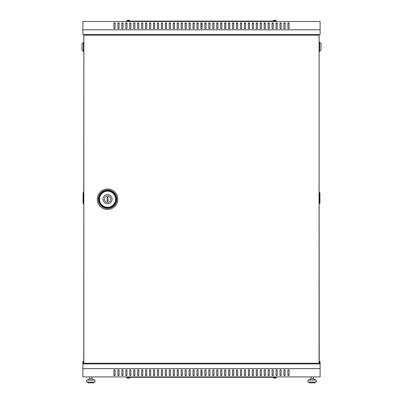 <?xml version="1.0" encoding="UTF-8"?>
<svg xmlns="http://www.w3.org/2000/svg" width="403" height="403" viewBox="0 0 403 403"><rect width="100%" height="100%" fill="white"/><g stroke="black" fill="none" stroke-linecap="round" stroke-linejoin="round"><path stroke-width="0.6" d="M319.075 363.279L319.075 35.137L83.844 35.137L83.844 363.279L319.116 363.279L319.116 363.874M128.587 20.387A1.607 1.597 180 0 0 128.134 20.387A1.607 1.597 180 0 1 128.587 20.387L128.607 20.15A1.783 1.778 180 0 1 129.277 20.387L129.277 20.372A1.783 1.783 0 0 1 129.842 20.906L126.88 21.102M200.906 26.442L202.094 26.442M274.413 20.387A1.607 1.597 0 0 1 274.866 20.387A1.607 1.597 -0 0 0 274.413 20.387L274.393 20.15A1.783 1.778 0 0 0 273.723 20.387L273.723 20.387A1.783 1.783 0 0 0 273.158 20.906L276.12 21.102M274.866 20.387L274.886 20.15A1.783 1.778 0 0 1 275.556 20.387L275.561 20.372A1.783 1.783 0 0 1 276.12 20.906M128.587 378.034A1.607 1.597 180 0 1 128.134 378.034A1.607 1.597 180 0 0 128.587 378.034L128.607 378.271A1.783 1.778 180 0 0 129.277 378.034L129.277 378.034A1.783 1.783 0 0 0 129.842 377.51L126.88 377.314M128.134 378.034L128.114 378.271A1.783 1.778 180 0 1 127.444 378.034L127.439 378.049A1.783 1.783 0 0 1 126.88 377.51M200.906 371.979L202.094 371.979M274.413 378.034A1.607 1.597 -0 0 0 274.866 378.034A1.607 1.597 0 0 1 274.413 378.034L274.393 378.271A1.783 1.778 -0 0 1 273.723 378.034L273.723 378.049A1.783 1.783 0 0 1 273.158 377.51L276.12 377.314M128.134 20.387L128.114 20.15A1.783 1.778 180 0 0 127.444 20.387L127.444 20.387A1.783 1.783 0 0 0 126.88 20.906M274.866 378.034L274.886 378.271A1.783 1.778 -0 0 0 275.556 378.034L275.556 378.034A1.783 1.783 0 0 0 276.12 377.51M319.116 361.541L320.103 361.541L320.103 363.874L82.897 363.874L82.897 376.921L320.103 376.921L320.103 368.619L82.897 368.619M320.103 29.802L320.103 34.547L82.897 34.547L82.897 21.5L320.103 21.5L320.103 29.802L82.897 29.802M285.117 375.188L283.929 375.188M277.209 375.188L276.025 375.188M269.305 375.188L268.116 375.188M261.396 375.188L260.212 375.188M253.487 375.188L252.303 375.188M245.583 375.188L244.394 375.188M237.674 375.188L236.49 375.188M229.765 375.188L228.582 375.188M221.862 375.188L220.673 375.188M213.953 375.188L212.769 375.188M206.049 375.188L204.86 375.188M198.14 375.188L196.951 375.188M190.231 375.188L189.047 375.188M182.327 375.188L181.138 375.188M174.418 375.188L173.235 375.188M166.51 375.188L165.326 375.188M158.606 375.188L157.417 375.188M150.697 375.188L149.513 375.188M142.788 375.188L141.604 375.188M134.884 375.188L133.695 375.188M126.975 375.188L125.791 375.188M119.071 375.188L117.883 375.188M115.117 375.188L113.928 375.188M123.021 375.188L121.837 375.188M130.93 375.188L129.746 375.188M138.839 375.188L137.65 375.188M146.742 375.188L145.559 375.188M154.651 375.188L153.462 375.188M162.56 375.188L161.371 375.188M170.464 375.188L169.28 375.188M178.373 375.188L177.184 375.188M186.277 375.188L185.093 375.188M194.186 375.188L193.002 375.188M202.094 375.188L200.906 375.188M209.998 375.188L208.814 375.188M217.907 375.188L216.723 375.188M225.816 375.188L224.627 375.188M233.72 375.188L232.536 375.188M241.629 375.188L240.44 375.188M249.538 375.188L248.349 375.188M257.441 375.188L256.258 375.188M265.35 375.188L264.161 375.188M273.254 375.188L272.07 375.188M281.163 375.188L279.979 375.188M289.072 375.188L287.883 375.188M283.929 369.873L285.117 369.873L285.117 375.465L283.929 375.465L283.929 369.873M276.025 369.873L277.209 369.873L277.209 375.465L276.025 375.465L276.025 369.873M268.116 369.873L269.305 369.873L269.305 375.465L268.116 375.465L268.116 369.873M260.212 369.873L261.396 369.873L261.396 375.465L260.212 375.465L260.212 369.873M252.303 369.873L253.487 369.873L253.487 375.465L252.303 375.465L252.303 369.873M244.394 369.873L245.583 369.873L245.583 375.465L244.394 375.465L244.394 369.873M236.49 369.873L237.674 369.873L237.674 375.465L236.49 375.465L236.49 369.873M228.582 369.873L229.765 369.873L229.765 375.465L228.582 375.465L228.582 369.873M220.673 369.873L221.862 369.873L221.862 375.465L220.673 375.465L220.673 369.873M212.769 369.873L213.953 369.873L213.953 375.465L212.769 375.465L212.769 369.873M204.86 369.873L206.049 369.873L206.049 375.465L204.86 375.465L204.86 369.873M196.951 369.873L198.14 369.873L198.14 375.465L196.951 375.465L196.951 369.873M189.047 369.873L190.231 369.873L190.231 375.465L189.047 375.465L189.047 369.873M181.138 369.873L182.327 369.873L182.327 375.465L181.138 375.465L181.138 369.873M173.235 369.873L174.418 369.873L174.418 375.465L173.235 375.465L173.235 369.873M165.326 369.873L166.51 369.873L166.51 375.465L165.326 375.465L165.326 369.873M157.417 369.873L158.606 369.873L158.606 375.465L157.417 375.465L157.417 369.873M149.513 369.873L150.697 369.873L150.697 375.465L149.513 375.465L149.513 369.873M141.604 369.873L142.788 369.873L142.788 375.465L141.604 375.465L141.604 369.873M133.695 369.873L134.884 369.873L134.884 375.465L133.695 375.465L133.695 369.873M125.791 369.873L126.975 369.873L126.975 375.465L125.791 375.465L125.791 369.873M117.883 369.873L119.071 369.873L119.071 375.465L117.883 375.465L117.883 369.873M113.928 369.873L115.117 369.873L115.117 375.465L113.928 375.465L113.928 369.873M121.837 369.873L123.021 369.873L123.021 375.465L121.837 375.465L121.837 369.873M129.746 369.873L130.93 369.873L130.93 375.465L129.746 375.465L129.746 369.873M137.65 369.873L138.839 369.873L138.839 375.465L137.65 375.465L137.65 369.873M145.559 369.873L146.742 369.873L146.742 375.465L145.559 375.465L145.559 369.873M153.462 369.873L154.651 369.873L154.651 375.465L153.462 375.465L153.462 369.873M161.371 369.873L162.56 369.873L162.56 375.465L161.371 375.465L161.371 369.873M169.28 369.873L170.464 369.873L170.464 375.465L169.28 375.465L169.28 369.873M177.184 369.873L178.373 369.873L178.373 375.465L177.184 375.465L177.184 369.873M185.093 369.873L186.277 369.873L186.277 375.465L185.093 375.465L185.093 369.873M193.002 369.873L194.186 369.873L194.186 375.465L193.002 375.465L193.002 369.873M200.906 369.873L202.094 369.873L202.094 375.465L200.906 375.465L200.906 369.873M208.814 369.873L209.998 369.873L209.998 375.465L208.814 375.465L208.814 369.873M216.723 369.873L217.907 369.873L217.907 375.465L216.723 375.465L216.723 369.873M224.627 369.873L225.816 369.873L225.816 375.465L224.627 375.465L224.627 369.873M232.536 369.873L233.72 369.873L233.72 375.465L232.536 375.465L232.536 369.873M240.44 369.873L241.629 369.873L241.629 375.465L240.44 375.465L240.44 369.873M248.349 369.873L249.538 369.873L249.538 375.465L248.349 375.465L248.349 369.873M256.258 369.873L257.441 369.873L257.441 375.465L256.258 375.465L256.258 369.873M264.161 369.873L265.35 369.873L265.35 375.465L264.161 375.465L264.161 369.873M272.07 369.873L273.254 369.873L273.254 375.465L272.07 375.465L272.07 369.873M279.979 369.873L281.163 369.873L281.163 375.465L279.979 375.465L279.979 369.873M287.883 369.873L289.072 369.873L289.072 375.465L287.883 375.465L287.883 369.873M83.844 361.541L82.897 361.541L82.897 363.874M83.844 361.934L83.29 361.934L83.29 363.874M276.614 376.921L276.614 377.314L126.386 377.314L126.386 376.921M287.883 23.233L289.072 23.233M283.929 23.233L285.117 23.233M279.979 23.233L281.163 23.233M276.025 23.233L277.209 23.233M272.07 23.233L273.254 23.233M268.116 23.233L269.305 23.233M264.161 23.233L265.35 23.233M260.212 23.233L261.396 23.233M256.258 23.233L257.441 23.233M252.303 23.233L253.487 23.233M248.349 23.233L249.538 23.233M244.394 23.233L245.583 23.233M240.44 23.233L241.629 23.233M236.49 23.233L237.674 23.233M232.536 23.233L233.72 23.233M228.582 23.233L229.765 23.233M224.627 23.233L225.816 23.233M220.673 23.233L221.862 23.233M216.723 23.233L217.907 23.233M212.769 23.233L213.953 23.233M208.814 23.233L209.998 23.233M204.86 23.233L206.049 23.233M200.906 23.233L202.094 23.233M196.951 23.233L198.14 23.233M193.002 23.233L194.186 23.233M189.047 23.233L190.231 23.233M185.093 23.233L186.277 23.233M181.138 23.233L182.327 23.233M177.184 23.233L178.373 23.233M173.235 23.233L174.418 23.233M169.28 23.233L170.464 23.233M165.326 23.233L166.51 23.233M161.371 23.233L162.56 23.233M157.417 23.233L158.606 23.233M153.462 23.233L154.651 23.233M149.513 23.233L150.697 23.233M145.559 23.233L146.742 23.233M141.604 23.233L142.788 23.233M137.65 23.233L138.839 23.233M133.695 23.233L134.884 23.233M129.746 23.233L130.93 23.233M125.791 23.233L126.975 23.233M121.837 23.233L123.021 23.233M117.883 23.233L119.071 23.233M113.928 23.233L115.117 23.233M289.072 28.542L289.072 22.951L287.883 22.951L287.883 28.542L289.072 28.542M285.117 28.542L285.117 22.951L283.929 22.951L283.929 28.542L285.117 28.542M281.163 28.542L281.163 22.951L279.979 22.951L279.979 28.542L281.163 28.542M277.209 28.542L277.209 22.951L276.025 22.951L276.025 28.542L277.209 28.542M273.254 28.542L273.254 22.951L272.07 22.951L272.07 28.542L273.254 28.542M269.305 28.542L269.305 22.951L268.116 22.951L268.116 28.542L269.305 28.542M265.35 28.542L265.35 22.951L264.161 22.951L264.161 28.542L265.35 28.542M261.396 28.542L261.396 22.951L260.212 22.951L260.212 28.542L261.396 28.542M257.441 28.542L257.441 22.951L256.258 22.951L256.258 28.542L257.441 28.542M253.487 28.542L253.487 22.951L252.303 22.951L252.303 28.542L253.487 28.542M249.538 28.542L249.538 22.951L248.349 22.951L248.349 28.542L249.538 28.542M245.583 28.542L245.583 22.951L244.394 22.951L244.394 28.542L245.583 28.542M241.629 28.542L241.629 22.951L240.44 22.951L240.44 28.542L241.629 28.542M237.674 28.542L237.674 22.951L236.49 22.951L236.49 28.542L237.674 28.542M233.72 28.542L233.72 22.951L232.536 22.951L232.536 28.542L233.72 28.542M229.765 28.542L229.765 22.951L228.582 22.951L228.582 28.542L229.765 28.542M225.816 28.542L225.816 22.951L224.627 22.951L224.627 28.542L225.816 28.542M221.862 28.542L221.862 22.951L220.673 22.951L220.673 28.542L221.862 28.542M217.907 28.542L217.907 22.951L216.723 22.951L216.723 28.542L217.907 28.542M213.953 28.542L213.953 22.951L212.769 22.951L212.769 28.542L213.953 28.542M209.998 28.542L209.998 22.951L208.814 22.951L208.814 28.542L209.998 28.542M206.049 28.542L206.049 22.951L204.86 22.951L204.86 28.542L206.049 28.542M202.094 28.542L202.094 22.951L200.906 22.951L200.906 28.542L202.094 28.542M198.14 28.542L198.14 22.951L196.951 22.951L196.951 28.542L198.14 28.542M194.186 28.542L194.186 22.951L193.002 22.951L193.002 28.542L194.186 28.542M190.231 28.542L190.231 22.951L189.047 22.951L189.047 28.542L190.231 28.542M186.277 28.542L186.277 22.951L185.093 22.951L185.093 28.542L186.277 28.542M182.327 28.542L182.327 22.951L181.138 22.951L181.138 28.542L182.327 28.542M178.373 28.542L178.373 22.951L177.184 22.951L177.184 28.542L178.373 28.542M174.418 28.542L174.418 22.951L173.235 22.951L173.235 28.542L174.418 28.542M170.464 28.542L170.464 22.951L169.28 22.951L169.28 28.542L170.464 28.542M166.51 28.542L166.51 22.951L165.326 22.951L165.326 28.542L166.51 28.542M162.56 28.542L162.56 22.951L161.371 22.951L161.371 28.542L162.56 28.542M158.606 28.542L158.606 22.951L157.417 22.951L157.417 28.542L158.606 28.542M154.651 28.542L154.651 22.951L153.462 22.951L153.462 28.542L154.651 28.542M150.697 28.542L150.697 22.951L149.513 22.951L149.513 28.542L150.697 28.542M146.742 28.542L146.742 22.951L145.559 22.951L145.559 28.542L146.742 28.542M142.788 28.542L142.788 22.951L141.604 22.951L141.604 28.542L142.788 28.542M138.839 28.542L138.839 22.951L137.65 22.951L137.65 28.542L138.839 28.542M134.884 28.542L134.884 22.951L133.695 22.951L133.695 28.542L134.884 28.542M130.93 28.542L130.93 22.951L129.746 22.951L129.746 28.542L130.93 28.542M126.975 28.542L126.975 22.951L125.791 22.951L125.791 28.542L126.975 28.542M123.021 28.542L123.021 22.951L121.837 22.951L121.837 28.542L123.021 28.542M119.071 28.542L119.071 22.951L117.883 22.951L117.883 28.542L119.071 28.542M115.117 28.542L115.117 22.951L113.928 22.951L113.928 28.542L115.117 28.542M276.614 21.5L276.614 21.102L126.386 21.102L126.386 21.5M200.906 373.757L202.094 373.757M320.103 363.874L320.103 368.619M107.208 363.874L107.208 363.279M295.792 363.279L295.792 363.874M289.465 363.874L289.465 363.279M293.419 363.279L293.419 363.874M282.548 363.874L282.548 363.279M286.503 363.279L286.503 363.874M275.627 363.874L275.627 363.279M279.581 363.279L279.581 363.874M268.71 363.874L268.71 363.279M272.665 363.279L272.665 363.874M261.789 363.874L261.789 363.279M265.743 363.279L265.743 363.874M254.872 363.874L254.872 363.279M258.827 363.279L258.827 363.874M247.956 363.874L247.956 363.279M251.905 363.279L251.905 363.874M241.034 363.874L241.034 363.279M244.989 363.279L244.989 363.874M234.118 363.874L234.118 363.279M238.072 363.279L238.072 363.874M227.196 363.874L227.196 363.279M231.151 363.279L231.151 363.874M220.28 363.874L220.28 363.279M224.234 363.279L224.234 363.874M213.358 363.874L213.358 363.279M217.313 363.279L217.313 363.874M206.442 363.874L206.442 363.279M210.396 363.279L210.396 363.874M199.525 363.874L199.525 363.279M203.475 363.279L203.475 363.874M192.604 363.874L192.604 363.279M196.558 363.279L196.558 363.874M185.687 363.874L185.687 363.279M189.642 363.279L189.642 363.874M178.766 363.874L178.766 363.279M182.72 363.279L182.72 363.874M171.849 363.874L171.849 363.279M175.804 363.279L175.804 363.874M164.928 363.874L164.928 363.279M168.882 363.279L168.882 363.874M158.011 363.874L158.011 363.279M161.966 363.279L161.966 363.874M151.095 363.874L151.095 363.279M155.044 363.279L155.044 363.874M144.173 363.874L144.173 363.279M148.128 363.279L148.128 363.874M137.257 363.874L137.257 363.279M141.211 363.279L141.211 363.874M130.335 363.874L130.335 363.279M134.29 363.279L134.29 363.874M123.419 363.874L123.419 363.279M127.373 363.279L127.373 363.874M116.497 363.874L116.497 363.279M120.452 363.279L120.452 363.874M109.581 363.874L109.581 363.279M113.535 363.279L113.535 363.874M319.116 361.934L319.71 361.934L319.71 363.874M301.721 34.547L301.721 35.137M301.721 363.279L301.721 363.874M319.116 34.547L319.116 363.279M282.548 34.547L282.548 35.137M286.503 35.137L286.503 34.547M268.71 34.547L268.71 35.137M272.665 35.137L272.665 34.547M254.872 34.547L254.872 35.137M258.827 35.137L258.827 34.547M241.034 34.547L241.034 35.137M244.989 35.137L244.989 34.547M227.196 34.547L227.196 35.137M231.151 35.137L231.151 34.547M213.358 34.547L213.358 35.137M217.313 35.137L217.313 34.547M199.525 34.547L199.525 35.137M203.475 35.137L203.475 34.547M185.687 34.547L185.687 35.137M189.642 35.137L189.642 34.547M171.849 34.547L171.849 35.137M175.804 35.137L175.804 34.547M158.011 34.547L158.011 35.137M161.966 35.137L161.966 34.547M144.173 34.547L144.173 35.137M148.128 35.137L148.128 34.547M130.335 34.547L130.335 35.137M134.29 35.137L134.29 34.547M116.497 34.547L116.497 35.137M120.452 35.137L120.452 34.547M107.208 34.547L107.208 35.137M295.792 35.137L295.792 34.547M109.581 34.547L109.581 35.137M113.535 35.137L113.535 34.547M123.419 34.547L123.419 35.137M127.373 35.137L127.373 34.547M137.257 34.547L137.257 35.137M141.211 35.137L141.211 34.547M151.095 34.547L151.095 35.137M155.044 35.137L155.044 34.547M164.928 34.547L164.928 35.137M168.882 35.137L168.882 34.547M178.766 34.547L178.766 35.137M182.72 35.137L182.72 34.547M192.604 34.547L192.604 35.137M196.558 35.137L196.558 34.547M206.442 34.547L206.442 35.137M210.396 35.137L210.396 34.547M220.28 34.547L220.28 35.137M224.234 35.137L224.234 34.547M234.118 34.547L234.118 35.137M238.072 35.137L238.072 34.547M247.956 34.547L247.956 35.137M251.905 35.137L251.905 34.547M261.789 34.547L261.789 35.137M265.743 35.137L265.743 34.547M275.627 34.547L275.627 35.137M279.581 35.137L279.581 34.547M289.465 34.547L289.465 35.137M293.419 35.137L293.419 34.547M200.906 24.664L202.094 24.664M101.279 34.547L101.279 35.137M101.279 363.279L101.279 363.874M83.884 34.547L83.884 35.137M83.884 363.279L83.884 363.874M102.664 34.547L102.664 34.94L107.208 34.94M109.581 34.94L113.535 34.94M116.497 34.94L120.452 34.94M123.419 34.94L127.373 34.94M130.335 34.94L134.29 34.94M137.257 34.94L141.211 34.94M144.173 34.94L148.128 34.94M151.095 34.94L155.044 34.94M158.011 34.94L161.966 34.94M164.928 34.94L168.882 34.94M171.849 34.94L175.804 34.94M178.766 34.94L182.72 34.94M185.687 34.94L189.642 34.94M192.604 34.94L196.558 34.94M199.525 34.94L203.475 34.94M206.442 34.94L210.396 34.94M213.358 34.94L217.313 34.94M220.28 34.94L224.234 34.94M227.196 34.94L231.151 34.94M234.118 34.94L238.072 34.94M241.034 34.94L244.989 34.94M247.956 34.94L251.905 34.94M254.872 34.94L258.827 34.94M261.789 34.94L265.743 34.94M268.71 34.94L272.665 34.94M275.627 34.94L279.581 34.94M282.548 34.94L286.503 34.94M289.465 34.94L293.419 34.94M295.792 34.94L300.336 34.94L300.336 34.547M314.37 363.874L314.37 363.279L316.743 363.279M112.11 199.208A4.549 4.549 0 0 1 107.566 203.757A4.549 4.549 0 0 1 103.017 199.208A4.549 4.549 0 0 1 107.566 194.664A4.549 4.549 0 0 1 112.11 199.208M104.402 199.208A3.164 3.164 0 0 0 107.566 202.371A3.164 3.164 0 0 0 110.729 199.208A3.164 3.164 0 0 0 107.566 196.044A3.164 3.164 0 0 0 104.402 199.208M107.959 201.283L107.959 197.132L107.168 197.132L107.168 201.283L107.959 201.283M319.116 203.067L319.236 361.541M319.116 34.587L319.116 193.062M319.236 203.067L319.236 193.062M319.629 42.295L321.015 43.68L321.015 50.002L319.629 51.388L319.629 42.295L319.236 42.295M319.629 51.388L319.236 51.388M319.629 192.427L319.629 203.58L319.947 202.79L319.947 193.218L319.629 192.427L319.236 192.427M319.236 203.58L319.629 203.58L319.236 203.696M319.629 203.696L319.947 202.79M83.844 203.067L83.764 361.541M83.764 203.067L83.844 193.062M83.884 34.587L83.764 193.062M83.371 203.696L83.371 192.548L83.053 193.339L83.053 202.905L83.371 203.696L83.764 203.696M83.764 192.548L83.371 192.548L83.764 192.427M83.371 192.427L83.053 193.339M83.371 42.295L83.371 51.388L81.985 50.002L81.985 43.68L83.764 42.295M83.371 51.388L83.764 51.388M313.383 376.921L313.383 378.825L311.01 378.825L308.839 380.084M316.35 380.084L308.048 380.084L308.048 382.059L316.35 382.059L316.35 380.084M315.161 382.059L315.161 382.85L309.232 382.85L309.232 382.059M91.99 376.921L91.99 378.825L89.617 378.825L87.441 380.084M90.801 380.084L86.65 380.084L86.65 382.059L94.952 382.059L94.952 380.084L90.801 380.084M93.768 382.059L93.768 382.85L87.839 382.85L87.839 382.059M117.782 199.208A10.221 10.221 0 0 0 107.566 188.992A10.221 10.221 0 0 0 97.345 199.208A10.221 10.221 0 0 0 107.566 209.429A10.221 10.221 0 0 0 117.782 199.208M116.754 199.208A9.193 9.193 0 0 0 107.566 190.02A9.193 9.193 0 0 0 98.372 199.208A9.193 9.193 0 0 0 107.566 208.401A9.193 9.193 0 0 0 116.754 199.208M99.002 199.208A8.564 8.564 0 0 0 107.566 207.772A8.564 8.564 0 0 0 116.129 199.208A8.564 8.564 0 0 0 107.566 190.644A8.564 8.564 0 0 0 99.002 199.208M99.516 199.208A8.05 8.05 0 0 0 107.566 207.258A8.05 8.05 0 0 0 115.616 199.208A8.05 8.05 0 0 0 107.566 191.158A8.05 8.05 0 0 0 99.516 199.208M313.383 378.825L315.559 380.084M311.01 376.921L311.01 378.825M89.617 376.921L89.617 378.825M91.99 378.825L94.161 380.084"/></g></svg>
